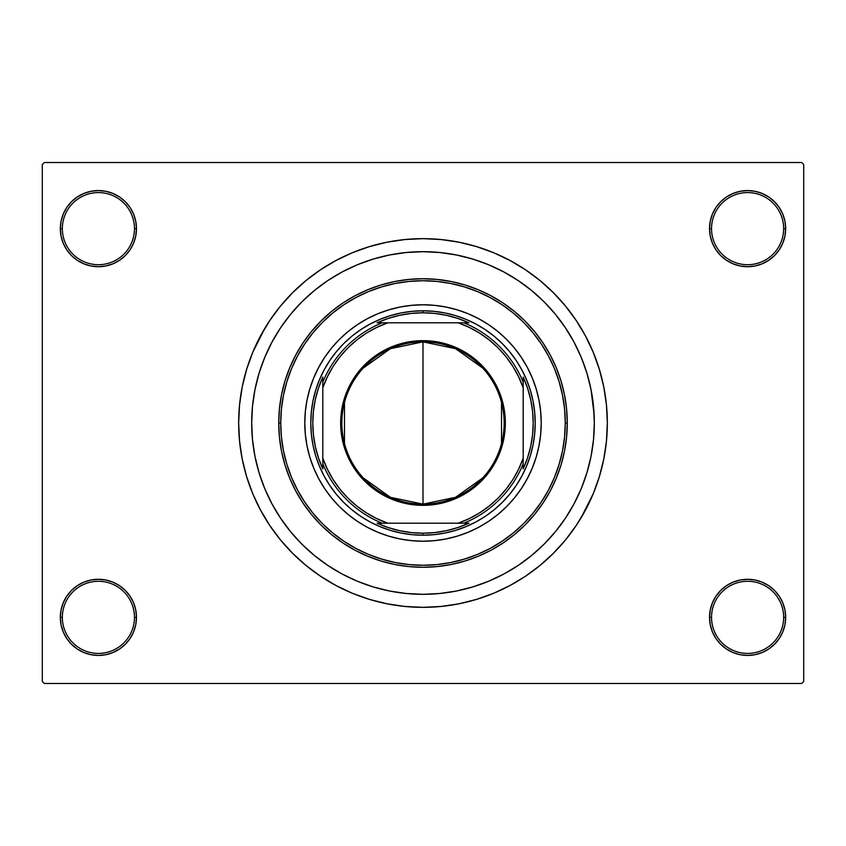 <?xml version="1.0" encoding="UTF-8"?>
<svg xmlns="http://www.w3.org/2000/svg" width="846" height="846" viewBox="0 0 846 846"><rect width="100%" height="100%" fill="white"/><g stroke="black" fill="none" stroke-linecap="round" stroke-linejoin="round"><path stroke-width="1.27" d="M709.53 617.358L711.528 617.358A36.071 36.071 0 0 0 747.6 653.419A36.071 36.071 0 0 0 783.66 617.358A36.071 36.071 0 0 0 747.6 581.287A36.071 36.071 0 0 0 711.528 617.358L709.53 617.358A38.07 38.07 0 0 1 747.6 579.288A38.07 38.07 0 0 1 785.67 617.358L783.66 617.358A36.071 36.071 0 0 1 747.6 653.419A36.071 36.071 0 0 1 711.528 617.358A36.071 36.071 0 0 1 747.6 581.287A36.071 36.071 0 0 1 783.66 617.358L785.67 617.358L784.94 609.934L782.772 602.786L779.251 596.208L774.513 590.434L768.75 585.707L762.161 582.185L755.023 580.018L747.6 579.288L740.165 580.018L733.027 582.185L726.45 585.707L720.676 590.434L715.938 596.208L712.427 602.786L710.259 609.934L709.53 617.358L710.259 624.782L712.427 631.93L715.938 638.508L720.676 644.282L726.45 649.009L733.027 652.53L740.165 654.698L747.6 655.428L755.023 654.698L762.161 652.53L768.75 649.009L774.513 644.282L779.251 638.508L782.772 631.93L784.94 624.782L785.67 617.358A38.07 38.07 0 0 1 747.6 655.428A38.07 38.07 0 0 1 709.53 617.358L710.259 624.782M134.472 617.358A36.071 36.071 0 0 0 98.4 581.287A36.071 36.071 0 0 0 62.34 617.358L60.33 617.358A38.07 38.07 0 0 1 98.4 579.288A38.07 38.07 0 0 1 136.47 617.358L134.472 617.358A36.071 36.071 0 0 1 98.4 653.419A36.071 36.071 0 0 1 62.34 617.358A36.071 36.071 0 0 1 98.4 581.287A36.071 36.071 0 0 1 134.472 617.358L136.47 617.358L135.741 609.934L133.573 602.786L130.062 596.208L125.324 590.434L119.55 585.707L112.973 582.185L105.835 580.018L98.4 579.288L90.977 580.018L83.839 582.185L77.25 585.707L71.487 590.434L66.749 596.208L63.228 602.786L61.06 609.934L60.33 617.358L61.06 624.782L63.228 631.93L66.749 638.508L71.487 644.282L77.25 649.009L83.839 652.53L90.977 654.698L98.4 655.428L105.835 654.698L112.973 652.53L119.55 649.009L125.324 644.282L130.062 638.508L133.573 631.93L135.741 624.782L136.47 617.358A38.07 38.07 0 0 1 98.4 655.428A38.07 38.07 0 0 1 60.33 617.358L62.34 617.358A36.071 36.071 0 0 0 98.4 653.419A36.071 36.071 0 0 0 134.472 617.358M136.47 228.642A38.07 38.07 0 0 1 98.4 266.712A38.07 38.07 0 0 1 60.33 228.642L62.34 228.642A36.071 36.071 0 0 0 98.4 264.713A36.071 36.071 0 0 0 134.472 228.642A36.071 36.071 0 0 0 98.4 192.581A36.071 36.071 0 0 0 62.34 228.642L60.33 228.642A38.07 38.07 0 0 1 98.4 190.572A38.07 38.07 0 0 1 136.47 228.642L134.472 228.642A36.071 36.071 0 0 1 98.4 264.713A36.071 36.071 0 0 1 62.34 228.642A36.071 36.071 0 0 1 98.4 192.581A36.071 36.071 0 0 1 134.472 228.642L136.47 228.642L135.741 221.218L133.573 214.07L130.062 207.492L125.324 201.718L119.55 196.991L112.973 193.47L105.835 191.302L98.4 190.572L90.977 191.302L83.839 193.47L77.25 196.991L71.487 201.718L66.749 207.492L63.228 214.07L61.06 221.218L60.33 228.642L61.06 236.066L63.228 243.214L66.749 249.792L71.487 255.566L77.25 260.293L83.839 263.815L90.977 265.982L98.4 266.712L105.835 265.982L112.973 263.815L119.55 260.293L125.324 255.566L130.062 249.792L133.573 243.214L135.741 236.066L136.47 228.642L135.741 221.218M783.66 228.642A36.071 36.071 0 0 0 747.6 192.581A36.071 36.071 0 0 0 711.528 228.642L709.53 228.642A38.07 38.07 0 0 1 747.6 190.572A38.07 38.07 0 0 1 785.67 228.642L783.66 228.642A36.071 36.071 0 0 1 747.6 264.713A36.071 36.071 0 0 1 711.528 228.642A36.071 36.071 0 0 1 747.6 192.581A36.071 36.071 0 0 1 783.66 228.642L785.67 228.642L784.94 221.218L782.772 214.07L779.251 207.492L774.513 201.718L768.75 196.991L762.161 193.47L755.023 191.302L747.6 190.572L740.165 191.302L733.027 193.47L726.45 196.991L720.676 201.718L715.938 207.492L712.427 214.07L710.259 221.218L709.53 228.642L710.259 236.066L712.427 243.214L715.938 249.792L720.676 255.566L726.45 260.293L733.027 263.815L740.165 265.982L747.6 266.712L755.023 265.982L762.161 263.815L768.75 260.293L774.513 255.566L779.251 249.792L782.772 243.214L784.94 236.066L785.67 228.642A38.07 38.07 0 0 1 747.6 266.712A38.07 38.07 0 0 1 709.53 228.642L711.528 228.642A36.071 36.071 0 0 0 747.6 264.713A36.071 36.071 0 0 0 783.66 228.642M593.49 406.207L591.026 389.583L586.934 373.266L581.276 357.446L574.085 342.239L565.445 327.825L555.431 314.321L544.137 301.863L531.679 290.569L518.175 280.555L503.761 271.915L488.554 264.724L472.734 259.066L456.417 254.974L439.793 252.51L423 251.685L406.207 252.51L389.583 254.974L373.266 259.066L357.446 264.724L342.239 271.915L327.825 280.555L314.321 290.569L301.863 301.863L290.569 314.321L280.555 327.825L271.915 342.239L264.724 357.446L259.066 373.266L254.974 389.583L252.51 406.207L251.685 423L252.51 439.793L254.974 456.417L259.066 472.734L264.724 488.554L271.915 503.761L280.555 518.175L290.569 531.679L301.863 544.137L314.321 555.431L327.825 565.445L342.239 574.085L357.446 581.276L373.266 586.934L389.583 591.026L406.207 593.49L423 594.315L439.793 593.49L456.417 591.026L472.734 586.934L488.554 581.276L503.761 574.085L518.175 565.445L531.679 555.431L544.137 544.137L555.431 531.679L565.445 518.175L574.085 503.761L581.276 488.554L586.934 472.734L591.026 456.417L593.49 439.814L594.315 423A171.315 171.315 0 0 1 423 594.315A171.315 171.315 0 0 1 251.685 423A171.315 171.315 0 0 1 423 251.685A171.315 171.315 0 0 1 594.315 423L593.49 406.207L594.315 423L593.49 439.793L591.026 456.417L586.934 472.734L581.276 488.554L574.085 503.761L565.445 518.175L555.431 531.679L544.137 544.137L531.679 555.431L518.175 565.445L503.761 574.085L488.554 581.276L472.734 586.934L456.417 591.026L439.793 593.49L423 594.315L406.207 593.49L389.583 591.026L373.266 586.934L357.446 581.276L342.239 574.085L327.825 565.445L314.321 555.431L301.863 544.137L290.569 531.679L280.555 518.175L271.915 503.761L264.724 488.554L259.066 472.734L254.974 456.417L252.51 439.793L251.685 423A171.315 171.315 0 0 1 423 251.685A171.315 171.315 0 0 1 594.315 423A171.315 171.315 0 0 1 423 594.315A171.315 171.315 0 0 1 251.685 423L252.51 406.207L254.974 389.583L259.066 373.266L264.724 357.446L271.915 342.239L280.555 327.825L290.569 314.321L301.863 301.863L314.321 290.569L327.825 280.555L342.239 271.915L357.446 264.724L373.266 259.066L389.583 254.974L406.207 252.51L423 251.685L439.793 252.51L456.417 254.974L472.734 259.066L488.554 264.724L503.761 271.915L518.175 280.555L531.679 290.569L544.137 301.863L555.431 314.321L565.445 327.825L574.085 342.239L581.276 357.446L586.934 373.266L591.026 389.583L594.104 414.455M581.117 517.773L593.31 493.546L599.402 476.51L603.801 458.966L606.455 441.073L607.343 423A184.343 184.343 0 0 1 423 607.343A184.343 184.343 0 0 1 238.657 423A184.343 184.343 0 0 1 423 238.657A184.343 184.343 0 0 1 607.343 423L606.455 404.927L603.801 387.034L599.402 369.49L593.31 352.454L585.569 336.105L579.542 325.657M801.701 683.483L44.299 683.483L42.3 681.474L42.3 164.526L44.299 162.517L801.701 162.517L44.299 162.517L42.3 164.526L42.3 681.474L44.299 683.483L801.701 683.483L803.7 681.474L803.7 164.526L803.7 681.474L801.701 683.483M590.022 461.112L590.529 458.796M492.827 266.564L487.761 264.396M457.792 590.741L459.23 590.445M492.837 579.436L500.705 575.682M801.701 162.517L803.7 164.526L801.701 162.517M264.883 328.227L252.69 352.454L246.598 369.49L242.199 387.034L239.545 404.927L238.657 423L239.545 441.073L242.199 458.966L246.598 476.51L252.69 493.546L260.431 509.895L266.458 520.343M260.431 509.895L269.726 525.408L280.502 539.938L292.653 553.347L306.062 565.498L320.592 576.274L336.105 585.569L352.454 593.31L369.49 599.402L387.034 603.801L404.927 606.455L423 607.343L435.055 606.942M599.402 476.51L602.521 464.856M585.569 336.105L576.274 320.592L565.498 306.062L553.347 292.653L539.938 280.502L525.408 269.726L509.895 260.431L493.546 252.69L476.51 246.598L458.966 242.199L441.073 239.545L423 238.657L410.945 239.058M246.598 369.49L243.479 381.144M782.772 214.07L779.251 207.492L774.513 201.718M762.161 193.47L755.023 191.302L747.6 190.572L740.165 191.302L733.027 193.47M726.45 196.991L720.676 201.718M710.259 221.218L709.53 228.642M112.973 193.47L105.835 191.302L98.4 190.572L90.977 191.302L83.839 193.47M63.228 243.214L66.749 249.792L71.487 255.566M119.55 260.293L125.324 255.566M63.228 631.93L66.749 638.508L71.487 644.282M83.839 652.53L90.977 654.698L98.4 655.428L105.835 654.698L112.973 652.53M119.55 649.009L125.324 644.282M135.741 624.782L136.47 617.358M782.772 602.786L779.251 596.208L774.513 590.434M726.45 585.707L720.676 590.434M733.027 652.53L740.165 654.698L747.6 655.428L755.023 654.698L762.161 652.53M423 238.657L404.927 239.545L387.034 242.199L369.49 246.598L352.454 252.69L336.105 260.431L320.592 269.726L306.062 280.502L292.653 292.653L280.502 306.062L269.726 320.592L260.431 336.105M423 607.343L441.073 606.455L458.966 603.801L476.51 599.402L493.546 593.31L509.895 585.569L525.408 576.274L539.938 565.498L553.347 553.347L565.498 539.938L576.274 525.408L585.569 509.895M589.757 462.265L589.355 463.925M538.955 446.011A118.218 118.218 0 0 0 541.218 423A118.218 118.218 0 0 1 423 541.218A118.218 118.218 0 0 1 304.782 423A118.218 118.218 0 0 0 307.045 446.011M307.066 446.106A118.218 118.218 0 0 0 313.739 468.145M313.813 468.324A118.218 118.218 0 0 0 377.676 532.187M377.855 532.261A118.218 118.218 0 0 0 399.894 538.934M399.989 538.955A118.218 118.218 0 0 0 446.011 538.955M446.106 538.934A118.218 118.218 0 0 0 468.145 532.261M468.324 532.187A118.218 118.218 0 0 0 532.187 468.324M532.261 468.145A118.218 118.218 0 0 0 538.934 446.106M278.736 423L280.735 423A142.265 142.265 0 0 1 423 280.735A142.265 142.265 0 0 1 565.265 423L567.264 423A144.264 144.264 0 0 0 423 278.736A144.264 144.264 0 0 0 278.736 423A144.264 144.264 0 0 1 423 278.736A144.264 144.264 0 0 1 567.264 423L566.566 437.139L564.494 451.14L561.057 464.877L556.287 478.212L550.228 491.008L542.952 503.148L534.513 514.516L525.006 525.006L514.516 534.513L503.148 542.952L491.008 550.228L478.212 556.287L464.877 561.057L451.14 564.494L437.139 566.566L423 567.264L408.861 566.566L394.86 564.494L381.123 561.057L367.788 556.287L354.992 550.228L342.852 542.952L331.484 534.513L320.994 525.006L311.487 514.516L303.048 503.148L295.772 491.008L289.713 478.212L284.943 464.877L281.507 451.14L279.434 437.139L278.736 423L279.434 408.861L281.507 394.86L284.943 381.123L289.713 367.788L295.772 354.992L303.048 342.852L311.487 331.484L320.994 320.994L331.484 311.487L342.852 303.048L354.992 295.772L367.788 289.713L381.123 284.943L394.86 281.507L408.861 279.434L423 278.736L437.139 279.434L451.14 281.507L464.877 284.943L478.212 289.713L491.008 295.772L503.148 303.048L514.516 311.487L525.006 320.994L534.513 331.484L542.952 342.852L550.228 354.992L556.287 367.788L561.057 381.123L564.494 394.86L566.566 408.861L567.264 423A144.264 144.264 0 0 1 423 567.264A144.264 144.264 0 0 1 278.736 423A144.264 144.264 0 0 0 423 567.264A144.264 144.264 0 0 0 567.264 423L565.265 423L564.578 409.052L562.527 395.251L559.132 381.705L554.437 368.56L548.462 355.933L541.281 343.962L532.969 332.753L523.589 322.411L513.247 313.031L502.038 304.719L490.067 297.538L477.44 291.563L464.295 286.868L450.749 283.473L436.948 281.422L423 280.735L409.052 281.422L395.251 283.473L381.705 286.868L368.56 291.563L355.933 297.538L343.962 304.719L332.753 313.031L322.411 322.411L313.031 332.753L304.719 343.962L297.538 355.933L291.563 368.56L286.868 381.705L283.473 395.251L281.422 409.052L280.735 423L281.422 436.948L283.473 450.749L286.868 464.295L291.563 477.44L297.538 490.067L304.719 502.038L313.031 513.247L322.411 523.589L332.753 532.969L343.962 541.281L355.933 548.462L368.56 554.437L381.705 559.132L395.251 562.527L409.052 564.578L423 565.265L436.948 564.578L450.749 562.527L464.295 559.132L477.44 554.437L490.067 548.462L502.038 541.281L513.247 532.969L523.589 523.589L532.969 513.247L541.281 502.038L548.462 490.067L554.437 477.44L559.132 464.295L562.527 450.749L564.578 436.948L565.265 423A142.265 142.265 0 0 1 423 565.265A142.265 142.265 0 0 1 280.735 423L278.736 423M390.429 315.621L401.11 312.946L412.002 311.339L423 310.789L433.998 311.339L444.89 312.946L455.571 315.621L465.935 319.333L475.896 324.039L485.34 329.707L494.18 336.264L502.344 343.656L509.736 351.82L516.293 360.66L521.961 370.104L526.667 380.065L530.379 390.429L533.054 401.11L534.661 412.002L535.211 423L534.661 433.998L533.054 444.89L530.379 455.571L526.667 465.935L521.961 475.896L516.293 485.34L509.736 494.18L502.344 502.344L494.18 509.736L485.34 516.293L475.896 521.961L465.935 526.667L455.571 530.379L444.89 533.054L433.998 534.661L423 535.211L412.002 534.661L401.11 533.054L390.429 530.379L380.065 526.667L370.104 521.961L360.66 516.293L351.82 509.736L343.656 502.344L336.264 494.18L329.707 485.34L324.039 475.896L319.333 465.935L315.621 455.571L312.946 444.89L311.339 433.998L310.789 423L311.339 412.002L312.946 401.11L315.621 390.429L319.333 380.065L324.039 370.104L329.707 360.66L336.264 351.82L343.656 343.656L351.82 336.264L360.66 329.707L370.104 324.039L380.065 319.333L390.429 315.621L401.11 312.946M307.045 399.989A118.218 118.218 0 0 0 304.782 423L305.353 411.41L307.056 399.936L309.869 388.684L313.781 377.76L318.741 367.27L324.705 357.319L331.621 348.002L339.405 339.405L348.002 331.621L357.319 324.705L367.27 318.741L377.76 313.781L388.684 309.869L399.936 307.056L411.41 305.353L423 304.782L434.59 305.353L446.064 307.056L457.316 309.869L468.24 313.781L478.73 318.741L488.681 324.705L497.998 331.621L506.595 339.405L514.379 348.002L521.295 357.319L527.259 367.27L532.219 377.76L536.131 388.684L538.944 399.936L540.647 411.41L541.218 423L540.647 434.59L538.944 446.064L536.131 457.316L532.219 468.24L527.259 478.73L521.295 488.681L514.379 497.998L506.595 506.595L497.998 514.379L488.681 521.295L478.73 527.259L468.24 532.219L457.316 536.131L446.064 538.944L434.59 540.647L423 541.218L411.41 540.647L399.936 538.944L388.684 536.131L377.76 532.219L367.27 527.259L357.319 521.295L348.002 514.379L339.405 506.595L331.621 497.998L324.705 488.681L318.741 478.73L313.781 468.24L309.869 457.316L307.056 446.064L305.353 434.59L304.782 423A118.218 118.218 0 0 1 423 304.782A118.218 118.218 0 0 1 541.218 423A118.218 118.218 0 0 0 538.955 399.989M455.571 530.379L444.89 533.054M315.621 455.571L312.946 444.89M530.379 390.429L533.054 401.11M538.934 399.894A118.218 118.218 0 0 0 532.261 377.855M532.187 377.676A118.218 118.218 0 0 0 468.324 313.813M468.145 313.739A118.218 118.218 0 0 0 446.106 307.066M446.011 307.045A118.218 118.218 0 0 0 399.989 307.045M399.894 307.066A118.218 118.218 0 0 0 377.855 313.739M377.676 313.813A118.218 118.218 0 0 0 313.813 377.676M313.739 377.855A118.218 118.218 0 0 0 307.066 399.894M482.738 477.927L455.624 497.3L423 504.153A81.153 81.153 0 0 0 504.153 423A81.153 81.153 0 0 0 423 341.847L423 340.652A82.348 82.348 0 0 1 505.348 423A82.348 82.348 0 0 1 423 505.348L423 341.847A81.153 81.153 0 0 1 504.153 423A81.153 81.153 0 0 1 423 504.153L390.376 497.3L363.262 477.927M363.262 368.073L390.376 348.7L423 341.847L455.624 348.7L482.738 368.073M501.519 402.506L501.519 443.494M382.128 322.812L377.094 322.812A110.202 110.202 0 0 1 423 312.798L423 310.789A112.211 112.211 0 0 0 310.789 423A112.211 112.211 0 0 0 423 535.211L423 533.202A110.202 110.202 0 0 1 377.094 523.188L468.906 523.188A110.202 110.202 0 0 1 423 533.202L434.812 532.568L446.498 530.664L457.908 527.534L468.906 523.188L463.872 523.188A108.203 108.203 0 0 0 523.188 463.872L523.188 377.094A110.202 110.202 0 0 1 523.188 468.906L527.534 457.908L530.664 446.498L532.568 434.812L533.202 423L532.568 411.188L530.664 399.502L527.534 388.092L523.188 377.094L523.188 382.128A108.203 108.203 0 0 0 463.872 322.812L377.094 322.812L388.092 318.466L399.502 315.336L411.188 313.432L423 312.798A110.202 110.202 0 0 1 468.906 322.812L457.908 318.466L446.498 315.336L434.812 313.432L423 312.798L423 310.789A112.211 112.211 0 0 1 535.211 423A112.211 112.211 0 0 1 423 535.211A112.211 112.211 0 0 1 310.789 423A112.211 112.211 0 0 1 423 310.789A112.211 112.211 0 0 1 535.211 423A112.211 112.211 0 0 1 423 535.211L423 533.202L411.188 532.568L399.502 530.664L388.092 527.534L377.094 523.188L382.128 523.188A108.203 108.203 0 0 1 322.812 463.872L322.812 468.906A110.202 110.202 0 0 1 322.812 377.094L322.812 468.906L318.466 457.908L315.336 446.498L313.432 434.812L312.798 423L313.432 411.188L315.336 399.502L318.466 388.092L322.812 377.094L322.812 382.128A108.203 108.203 0 0 1 382.128 322.812A108.203 108.203 0 0 0 322.812 382.128L322.812 458.225L327.37 469.181L333.123 479.566L339.997 489.242L347.907 498.093L356.758 506.003L366.434 512.877L376.819 518.63L387.775 523.188L458.225 523.188L469.181 518.63L479.566 512.877L489.242 506.003L498.093 498.093L506.003 489.242L512.877 479.566L518.63 469.181L523.188 458.225L523.188 387.775L518.63 376.819L512.877 366.434L506.003 356.758L498.093 347.907L489.242 339.997L479.566 333.123L469.181 327.37L458.225 322.812L387.775 322.812L376.819 327.37L366.434 333.123L356.758 339.997L347.907 347.907L339.997 356.758L333.123 366.434L327.37 376.819L322.812 387.775A106.194 106.194 0 0 1 387.775 322.812L382.128 322.812M523.188 468.906L523.188 463.872A108.203 108.203 0 0 1 463.872 523.188L458.225 523.188A106.194 106.194 0 0 0 523.188 458.225L523.188 468.906M468.906 322.812L463.872 322.812A108.203 108.203 0 0 1 523.188 382.128L523.188 387.775A106.194 106.194 0 0 0 458.225 322.812L468.906 322.812M423 340.652L439.063 342.228L454.514 346.913L468.747 354.527L481.237 364.763L491.473 377.253L499.087 391.487L503.772 406.937L505.348 423L503.772 439.063L499.087 454.514L495.629 461.821L486.662 475.24L481.237 481.237L468.747 491.473L454.514 499.087L439.063 503.772L431.069 504.956L414.931 504.956L406.937 503.772L391.487 499.087L384.179 495.629L370.76 486.662L359.339 475.24L350.371 461.821L346.913 454.514L342.228 439.063L341.044 431.069L341.044 414.931L344.195 399.09L350.371 384.179L359.339 370.76L364.763 364.763L377.253 354.527L391.487 346.913L406.937 342.228L423 340.652L423 504.153A81.153 81.153 0 0 1 341.847 423A81.153 81.153 0 0 1 423 341.847A81.153 81.153 0 0 0 341.847 423A81.153 81.153 0 0 0 423 504.153L423 505.348A82.348 82.348 0 0 1 340.652 423A82.348 82.348 0 0 1 423 340.652M344.481 443.494L344.481 402.506M322.812 463.872A108.203 108.203 0 0 0 382.128 523.188L387.775 523.188A106.194 106.194 0 0 1 322.812 458.225L322.812 463.872"/></g></svg>

